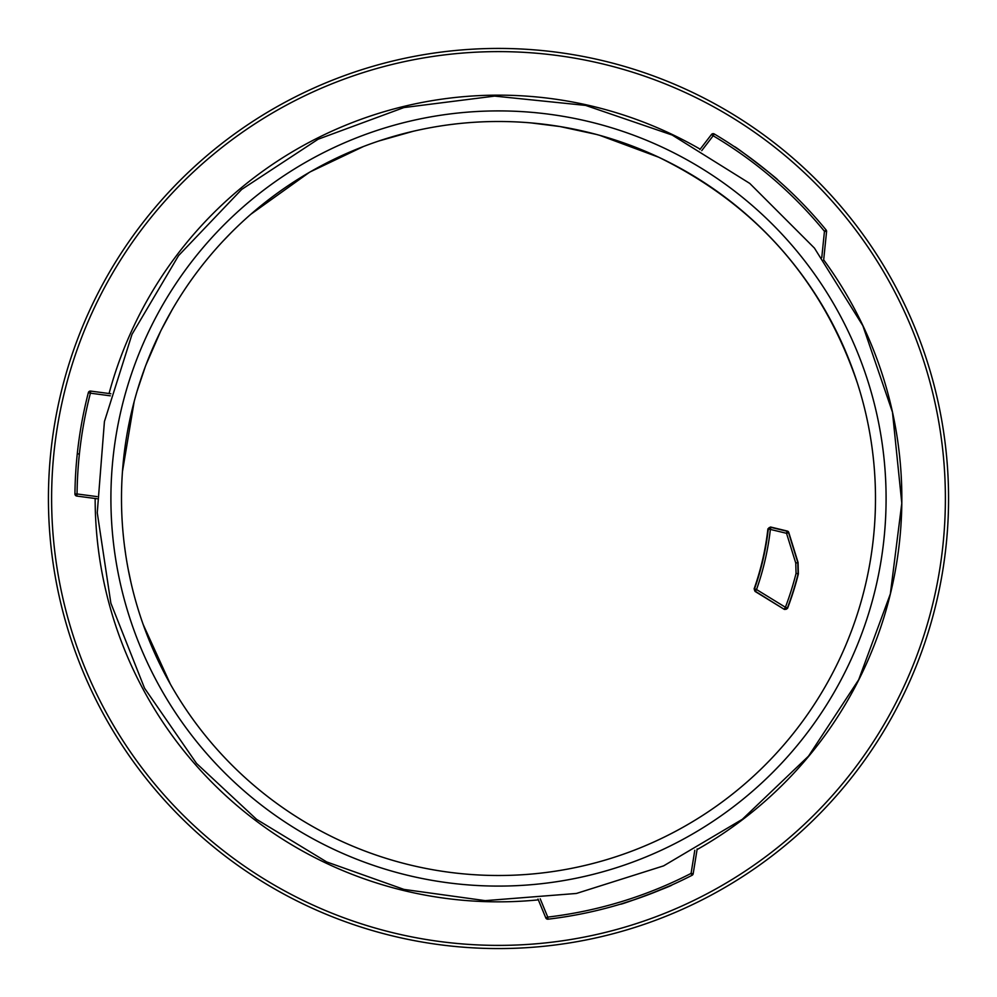 <?xml version="1.0" encoding="UTF-8"?>
<svg xmlns="http://www.w3.org/2000/svg" width="997" height="997" viewBox="0 0 997 997"><rect width="100%" height="100%" fill="white"/><g stroke="black" fill="none" stroke-linecap="round" stroke-linejoin="round"><path stroke-width="1.5" d="M170.275 683.942L143.256 624.695M131.168 583.307L130.931 582.26M130.869 581.986L128.339 569.948M125.522 553.36L124.65 547.054M122.481 471.444L134.146 401.704M137.299 390.525L145.176 367.021M145.986 364.865L160.467 331.577M161.614 329.284L172.095 309.843M198.877 269.701L199.55 268.816M223.415 240.713L230.656 233.198M250.883 214.218L309.244 172.444M310.441 171.758L363.444 146.522M379.01 140.938L412.908 131.355M449.298 124.725L450.656 124.55M450.893 124.525L454.607 124.064M531.189 122.93L559.803 126.519M560.277 126.607L596.106 134.358M599.882 135.393L658.519 157.152M658.955 157.352C756.449 205.183 822.625 280.531 857.482 383.371M857.732 384.132L859.937 391.31M734.428 146.696C733.032 144.428 780.252 180.719 777.747 179.983C780.302 180.769 733.094 144.478 734.428 146.696M636.522 898.97L620.645 904.105C618.651 905.849 674.446 885.037 671.828 885.012L648.013 894.832M699.894 149.562L711.472 134.495A2.119 2.119 0 0 1 714.238 133.959A423.588 423.588 0 0 1 826.102 229.971A2.119 2.119 0 0 1 826.575 231.528L823.647 260.13M237.423 131.891A450.071 450.071 0 0 1 865.109 237.423A450.071 450.071 0 0 1 759.577 865.109A450.071 450.071 0 0 1 131.891 759.577A450.071 450.071 0 0 1 237.423 131.891M239.268 134.483A446.893 446.893 0 0 0 312.871 905.014A446.893 446.893 0 0 0 943.361 456.003A446.893 446.893 0 0 0 239.268 134.483M540.2 898.82L547.752 917.09L545.795 917.888L538.006 899.032M97.008 498.737L76.769 496.057A2.119 2.119 0 0 1 74.937 493.939A423.588 423.588 0 0 1 88.347 392.656A2.119 2.119 0 0 1 90.677 391.086L110.866 393.753M697.165 848.958L693.177 873.733A2.119 2.119 0 0 1 692.055 875.291A423.588 423.588 0 0 1 548.001 919.184A2.119 2.119 0 0 1 545.795 917.888A2.119 2.119 0 0 0 548.001 919.184A423.588 423.588 0 0 0 692.055 875.291A2.119 2.119 0 0 0 693.177 873.733L691.083 873.397L694.797 850.279M79.336 454.171A2.119 1.059 6.2 0 1 77.367 452.887M784.303 609.067A2.119 2.119 -18.8 0 0 787.381 608.008L784.427 609.454L755.427 591.346L756.536 589.539L785.412 607.26A306.827 306.827 0 0 0 796.055 573.387L795.768 563.093L786.533 533.308L770.369 529.419A273.627 273.627 0 0 1 756.536 589.539L754.542 588.841A271.508 271.508 0 0 0 768.276 529.183L770.868 527.363L770.369 529.419L768.276 529.183A2.119 2.119 135 0 1 770.868 527.363L787.032 531.251L786.533 533.308L788.565 532.685L797.799 562.47L798.099 573.911A308.945 308.945 0 0 1 787.381 608.008L785.412 607.26L784.303 609.067M788.764 532.46L788.565 532.685A2.119 2.119 43.2 0 0 787.032 531.251L787.231 531.04A2.119 2.119 -46.8 0 1 788.764 532.46L798.061 562.458L798.373 573.898A309.207 309.207 0 0 1 787.518 608.394M787.231 531.04L770.519 527.002M767.914 528.834A271.122 271.122 0 0 1 754.118 588.878L754.542 588.841A2.119 2.119 84.4 0 0 755.427 591.346L754.118 588.878M755.003 591.383L784.427 609.454M279.808 191.412A376.991 376.991 0 0 0 341.896 841.431A376.991 376.991 0 0 0 873.783 462.658A376.991 376.991 0 0 0 279.808 191.412M273.664 182.787A387.584 387.584 0 0 1 814.213 273.664A387.584 387.584 0 0 1 723.336 814.213A387.584 387.584 0 0 1 182.787 723.336A387.584 387.584 0 0 1 273.664 182.787M711.472 134.495L713.154 135.779L714.238 133.959A423.588 423.588 0 0 1 826.102 229.971L824.457 231.316A421.469 421.469 0 0 0 713.154 135.779L701.738 150.634M821.765 257.6L824.457 231.316L826.575 231.528M109.059 393.516A403.349 403.349 0 0 1 700.181 149.189M823.672 259.856A403.349 403.349 0 0 1 697.053 849.594M538.355 899.867A403.349 403.349 0 0 1 95.151 498.5M548.001 919.184L547.752 917.09A421.469 421.469 0 0 0 691.083 873.397L692.055 875.291M76.769 496.057L77.056 493.964L74.937 493.939A423.588 423.588 0 0 1 88.347 392.656L90.403 393.179A421.469 421.469 0 0 0 77.056 493.964L97.008 496.606M110.318 395.821L90.403 393.179L90.677 391.086M796.055 573.387L798.373 573.898M795.768 563.093L798.061 562.458M196.534 763.428L144.54 688.192L110.866 603.173L97.257 512.732L104.423 421.557L132.003 334.344L178.55 255.618L241.673 189.442L318.105 139.231L403.91 107.564L494.649 96.098L585.625 105.408L672.165 135.031L749.769 183.423L814.437 248.091L862.841 325.683L892.477 412.21L901.799 503.198L890.346 593.925L858.691 679.73L808.492 756.175L742.316 819.31L663.603 865.87L576.403 893.462L485.227 900.64L403.972 889.411L326.68 861.931L256.565 819.347L196.534 763.428"/></g></svg>
